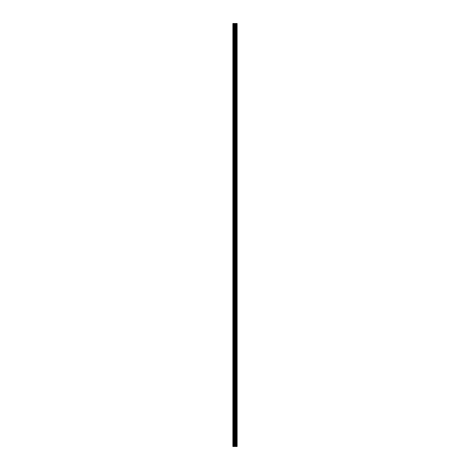 <?xml version="1.0" encoding="UTF-8"?>
<svg xmlns="http://www.w3.org/2000/svg" width="470" height="470" viewBox="0 0 470 470"><rect width="100%" height="100%" fill="white"/><g stroke="black" fill="none" stroke-linecap="round" stroke-linejoin="round"><path stroke-width="0.7" d="M233.114 23.5L237.115 23.5L237.115 446.5L232.885 446.5L232.885 23.5L233.114 446.5M235.458 23.5L235.458 446.5L235.476 23.5M236.956 23.5L236.956 446.5L236.974 23.5M236.986 23.5L236.986 446.5L237.003 23.5M237.045 23.5L237.045 446.5L237.062 23.5M237.097 23.5L237.086 446.5L237.097 23.5M234.524 23.5L234.524 446.5L234.542 23.5M236.862 446.5L236.839 23.5L236.862 446.5M236.921 446.5L236.904 23.5L236.921 446.5M236.945 446.5L236.933 23.5L236.945 446.5M237.109 446.5L237.103 23.5L237.115 446.5M232.914 446.5L232.903 23.5L232.914 446.5M233.161 446.5L233.138 23.5L233.161 446.5M234.912 23.5L234.912 446.5M234.865 23.5L234.865 446.5M234.953 23.5L234.953 446.5M235.047 23.5L235.047 446.5M235.088 23.5L235.088 446.5M235.135 23.5L235.135 446.5M235.176 23.5L235.176 446.5M235.493 23.5L235.493 446.5M235.729 23.5L235.729 446.5M235.775 23.5L235.775 446.5M235.822 23.5L235.822 446.5M235.864 23.5L235.864 446.5M235.905 23.5L235.905 446.5M235.946 23.5L235.946 446.5M235.987 23.5L235.987 446.5M236.022 23.5L236.022 446.5M236.063 23.5L236.063 446.5M236.157 23.5L236.157 446.5M236.251 23.5L236.251 446.5M236.339 23.5L236.339 446.5M236.434 23.5L236.434 446.5M236.522 23.5L236.522 446.5M236.61 23.5L236.61 446.5M236.692 23.5L236.692 446.5M236.774 23.5L236.774 446.5M236.809 23.5L236.809 446.5M236.886 23.5L236.886 446.5M237.021 23.5L237.021 446.5M232.938 23.5L232.938 446.5L232.956 23.5M232.979 23.5L232.979 446.5M232.997 23.5L232.997 446.5L233.014 23.5M233.026 23.5L233.026 446.5L233.044 23.5M233.191 23.5L233.191 446.5M233.226 23.5L233.226 446.5M233.308 23.5L233.308 446.5M233.39 23.5L233.39 446.5M233.478 23.5L233.478 446.5M233.567 23.5L233.567 446.5M233.661 23.5L233.661 446.5M233.749 23.5L233.749 446.5M233.843 23.5L233.843 446.5M233.937 23.5L233.937 446.5M233.978 23.5L233.978 446.5M234.013 23.5L234.013 446.5M234.054 23.5L234.054 446.5M234.095 23.5L234.095 446.5M234.136 23.5L234.136 446.5M234.178 23.5L234.178 446.5M234.225 23.5L234.225 446.5M234.272 23.5L234.272 446.5M234.507 23.5L234.507 446.5M234.824 23.5L234.824 446.5"/></g></svg>
